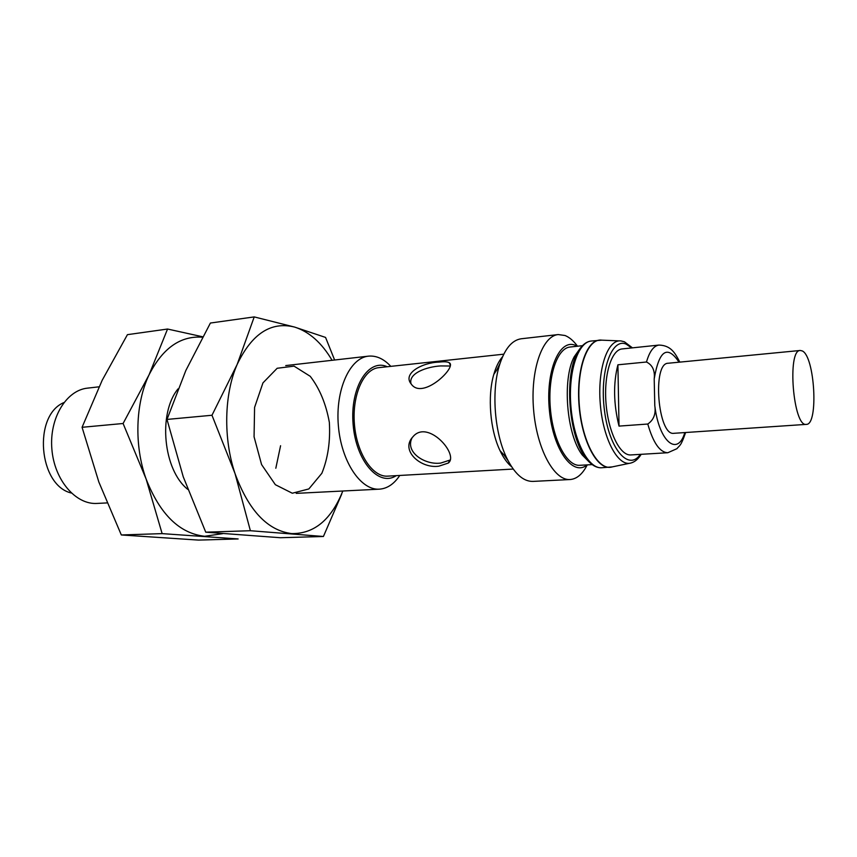 <?xml version="1.0" encoding="UTF-8"?>
<svg xmlns="http://www.w3.org/2000/svg" width="857" height="857" viewBox="0 0 857 857"><rect width="100%" height="100%" fill="white"/><g stroke="black" fill="none" stroke-linecap="round" stroke-linejoin="round"><path stroke-width="1.29" d="M411.039 383.797C408.103 373.149 427.097 366.7 440.616 365.928L450.043 366.003M619.022 426.1L617.908 364.803C613.151 383.443 613.526 403.872 619.022 426.1L647.785 424.033C653.72 419.951 656.055 413.835 654.791 405.682L654.202 378.944C659.087 350.256 667.367 344.664 679.033 362.19M448.254 463.08C459.556 454.906 427.686 418.623 412.881 436.845C399.855 450.503 421.098 469.058 438.966 466.144L448.254 463.08L449.904 460.091L440.691 463.08C425.222 465.212 404.665 452.335 412.067 437.831M654.202 378.944C655.112 370.685 652.541 365.039 646.478 362.008L617.908 364.803M685.611 432.517C680.79 446.583 679.815 445.04 676.912 448.693L667.817 452.732L630.859 454.928C620.125 455.913 608.331 432.26 606.049 403.604C603.628 374.97 611.416 349.71 622.161 348.928L658.99 345.071C671.052 345.457 675.07 353.03 679.826 362.115M592.155 464.601L579.835 465.297C566.927 466.422 552.883 440.155 550.344 408.178C547.634 376.212 557.211 348.017 570.13 347.021L582.396 345.692M589.284 462.105L582.224 454.949C566.606 434.767 562.053 379.297 574.169 356.844L579.975 348.628M513.193 469.058L387.718 476.138C372.559 477.338 356.726 453.492 354.423 424.258C351.927 395.045 363.657 368.938 378.815 367.653L503.766 354.177M499.995 363.454L496.964 369.667M503.959 454.874L507.965 460.52M438.913 362.125C422.812 362.479 402.115 373.266 411.242 384.054C422.63 400.562 457.392 366.689 449.282 362.768C447.59 361.697 444.14 361.483 438.913 362.125M806.33 424.376L673.977 433.299C657.951 436.438 651.898 362.757 668.224 363.239L800.267 350.47L802.238 350.92C814.825 356.18 818.735 425.061 806.33 424.376C793.25 427.439 786.865 349.57 800.267 350.47M71.27 493.011C38.544 485.351 32.812 415.484 63.847 402.597M106.996 502.92L97.055 503.423C75.727 504.869 54.27 479.995 51.87 449.089C49.192 418.205 66.321 390.171 87.585 388.125L99.037 386.818M399.769 475.453C394.081 484.012 387.3 488.586 379.415 489.165C360.765 490.568 341.182 461.462 338.354 425.575C335.291 389.721 349.87 357.808 368.499 356.148C376.373 355.441 383.818 358.837 390.813 366.357M396.223 475.656C379.019 487.269 355.934 461.27 353.116 424.365C349.87 387.503 368.414 358.087 387.278 366.742M511.597 466.754C507.323 463.23 503.488 457.895 500.07 450.739C490.108 430.235 487.312 396.245 493.803 374.391C495.999 366.775 498.924 360.883 502.566 356.716M587.249 464.88C582.567 474.103 576.847 478.988 570.098 479.534L532.915 481.409C523.231 481.58 514.436 473.653 506.541 457.627C494.714 433.256 491.372 392.506 499.063 366.539C504.237 349.442 511.618 340.186 521.206 338.772L558.207 334.562L565.02 335.505C569.402 337.251 573.569 340.818 577.511 346.228M570.098 479.534C554.158 480.863 536.696 448.832 533.579 409.56C530.258 370.299 542.256 335.848 558.207 334.562M587.066 464.89C573.001 476.963 553.183 450.075 549.444 410.76C545.373 371.488 559.31 338.429 575.293 345.296L577.329 346.239M323.421 536.482L280.357 537.725L205.744 532.186L250.383 530.719L323.421 536.482L341.686 494.146M205.744 532.186L183.237 476.781L166.997 419.427L211.979 415.259L235.032 473.567L250.383 530.719M280.582 445.726L275.815 468.254M294.058 366.143L310.234 376.309C319.64 388.553 326.003 403.893 329.345 422.34C330.459 441.184 327.963 458.163 321.857 473.289L308.852 488.94L292.301 493.225L275.354 484.698L261.567 464.558L254.068 436.802L254.583 407.429L262.949 382.897L277.165 368.274L294.058 366.143M166.997 419.427L185.851 370.47L210.404 323.035L254.218 316.908L294.604 327.074C309.195 331.691 321.696 342.757 332.077 360.294M342.811 491.007C331.327 519.642 314.305 533.836 291.734 533.6C267.588 530.59 248.691 510.59 235.032 473.567C223.141 438.505 224.148 394.145 237.153 364.461L211.979 415.259M254.218 316.908L237.153 364.461C251.915 333.652 271.069 321.193 294.604 327.074L325.564 337.422L334.616 360.004M121.319 534.961L162.134 533.622L238.139 538.946L198.535 540.092L121.319 534.961L98.844 482.02L82.068 427.3L123.097 423.497L146.14 479.084L162.134 533.622M187.769 489.368C163.323 470.129 157.795 413.406 178.031 388.885M82.068 427.3L102.187 380.272L127.425 334.659L167.554 329.034L202.702 336.79M222.552 533.686L204.673 536.278C179.552 533.461 160.034 514.393 146.14 479.084C134.056 445.651 135.385 403.293 149.075 374.788L123.097 423.497M167.554 329.034L149.075 374.788C162.712 348.124 180.516 335.601 202.477 337.208M667.817 452.732C659.911 452.475 653.227 442.908 647.785 424.033M646.478 362.008C649.531 351.445 653.709 345.8 658.99 345.071M684.807 432.571C677.758 457.006 659.054 441.88 654.791 405.682M593.912 465.726L585.417 457.531C568.962 436.245 564.131 377.455 576.9 353.77L583.949 344.31M582.224 454.949L585.417 457.531C590.73 464.665 596.151 468.072 601.678 467.761C588.32 468.929 573.644 440.787 570.923 406.486C568.02 372.206 577.897 342.05 591.276 341.022C585.77 341.622 580.982 345.874 576.9 353.77L574.169 356.844M610.548 467.236L609.648 467.322C596.408 468.49 581.839 440.241 579.096 405.822C576.183 371.413 585.952 341.161 599.214 340.154L600.114 340.1M629.627 463.273L612.252 466.894C598.54 471.479 582.246 442.523 579.353 405.8C576.225 369.099 587.57 337.872 601.85 340.165L591.276 341.022M641.186 454.317C638.283 458.988 634.93 461.869 631.148 462.951C618.336 467.279 603.082 439.362 600.296 404.075C597.286 368.81 607.784 338.783 621.132 340.957L624.41 341.782L632.455 347.856M640.361 454.36C628.792 471.5 609.413 449.657 604.517 410.889C599.289 372.217 611.459 337.23 626.263 344.193L631.63 347.942M449.282 362.768L450.225 364.889M296.222 493.364L379.415 489.165M285.735 365.575L368.499 356.148M500.07 450.739L506.541 457.627M493.803 374.391L499.063 366.539M601.678 467.761L612.252 466.894M619.579 340.893L601.85 340.165"/></g></svg>
